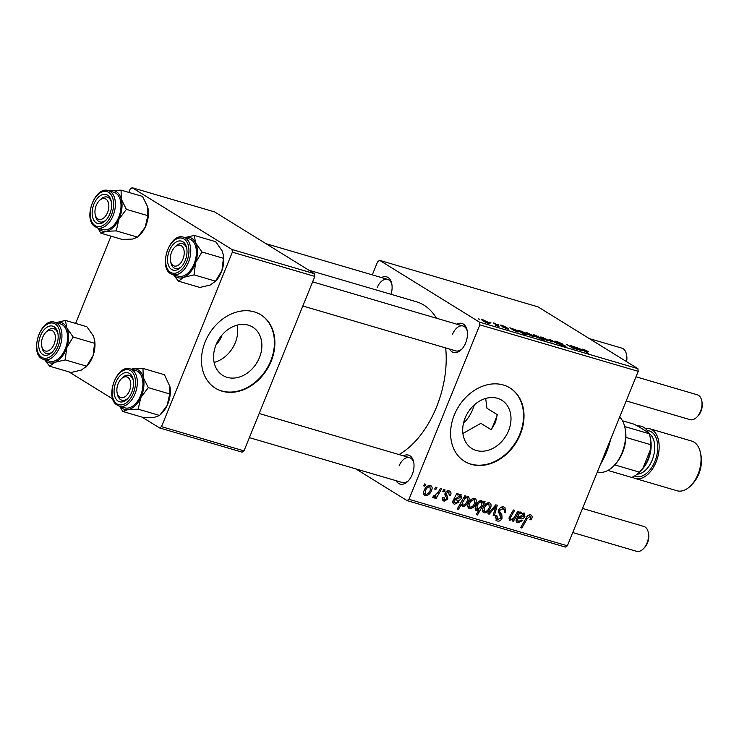 <?xml version="1.0" encoding="UTF-8"?>
<svg xmlns="http://www.w3.org/2000/svg" width="739" height="739" viewBox="0 0 739 739"><rect width="100%" height="100%" fill="white"/><g stroke="black" fill="none" stroke-linecap="round" stroke-linejoin="round"><path stroke-width="1.11" d="M237.182 325.142A28.405 22.318 -58.3 0 1 235.288 342.693A28.405 22.318 -58.3 0 1 214.116 362.424M216.287 344.217A15.113 11.87 121.7 0 0 221.164 337.252A15.113 11.87 121.7 0 0 221.857 335.21M216.01 344.873A28.405 22.318 121.7 0 0 222.781 375.403A28.405 22.318 121.7 0 0 259.435 357.621A28.405 22.318 121.7 0 0 252.664 327.091A28.405 22.318 121.7 0 0 216.01 344.873M205.183 341.843A43.167 33.92 121.7 0 0 215.465 388.243A43.167 33.92 121.7 0 0 271.176 361.214A43.167 33.92 121.7 0 0 260.885 314.823A43.167 33.92 121.7 0 0 205.183 341.843M215.243 388.104A43.167 33.92 121.7 0 0 270.723 360.937A43.167 33.92 121.7 0 0 260.664 314.685M485.68 398.45L486.973 408.279L497.282 414.653L495.398 422.616L491.167 429.719L480.858 423.336L462.9 433.479M508.561 430.754A28.405 22.318 -58.3 0 1 471.907 448.536A28.405 22.318 -58.3 0 1 465.136 418.006A28.405 22.318 -58.3 0 1 501.79 400.224A28.405 22.318 -58.3 0 1 508.561 430.754M454.309 414.976A43.167 33.92 121.7 0 0 464.591 461.376A43.167 33.92 121.7 0 0 520.302 434.347A43.167 33.92 121.7 0 0 510.012 387.957A43.167 33.92 121.7 0 0 454.309 414.976M464.369 461.238A43.167 33.92 121.7 0 0 519.85 434.07A43.167 33.92 121.7 0 0 509.79 387.818M456.878 324.209A15.113 9.136 106.4 0 1 467.159 330.472A15.113 9.136 106.4 0 1 465.69 342.878A15.113 9.136 106.4 0 1 461.616 349.353A15.113 9.136 106.4 0 1 449.58 349.067M302.833 305.983L455.741 350.868A12.951 7.824 -73.6 0 0 462.18 348.743M403.42 455.861A15.113 9.136 106.4 0 1 413.701 462.115A15.113 9.136 106.4 0 1 412.233 474.521A15.113 9.136 106.4 0 1 408.159 481.006A15.113 9.136 106.4 0 1 396.122 480.71M249.376 437.636L402.284 482.521A12.951 7.824 -73.6 0 0 408.722 480.387M308.791 270.178L416.426 301.771A82.02 49.578 106.4 0 1 436.481 318.223M445.672 347.912A82.02 49.578 106.4 0 1 436.463 407.161A82.02 49.578 106.4 0 1 399.023 454.568M479.833 324.837L479.5 322.149L637.886 368.65L638.219 371.329L479.833 324.837L408.981 499.305L567.367 545.807L565.427 547.082L407.041 500.589L355.755 468.859M479.5 322.149L379.615 260.35L377.675 261.634L372.29 274.88M500.857 325.613C499.97 324.994 500.358 324.92 502.012 325.4L506.945 327.525L501.984 325.917L508.173 328.624C509.079 329.234 508.792 329.326 507.296 328.901L502.806 327.017L507.093 328.347L500.358 325.151M502.677 325.834L501.892 326.158M507.979 329.086L508.173 328.624C509.079 329.234 508.792 329.326 507.296 328.901M506.548 328.67L507.093 328.347M517.143 330.952L517.346 330.444C518.372 331.155 517.919 331.22 515.979 330.647L519.157 331.811L517.669 331.95L513.513 330.231L509.892 327.756L517.947 330.989M516.977 331.728L517.854 331.395M527.35 334L525.872 332.716L527.517 332.892L534.251 336.522L527.35 334M583.2 350.092L583.505 349.325L588.244 351.524L584.364 349.88L588.521 353.418L587.302 353.057L582.905 349.88C581.759 349.122 581.962 348.937 583.505 349.325C581.962 348.937 581.759 349.122 582.905 349.88M584.364 349.88L584.115 350.748M537.844 336.3L544.126 340.383L534.925 336.254C532.967 335.072 532.874 334.647 534.676 334.989L537.789 336.43M533.364 334.887L534.676 334.989L534.315 335.857M550.851 341.649L548.883 339.201L550.352 339.626L557.289 343.543L550.343 339.912L552.144 342.037L550.851 341.649M555.506 341.871C554.241 341.012 554.666 340.882 556.8 341.483L563.063 344.198L556.633 342.175L565.215 345.926C566.425 346.72 566.056 346.84 564.097 346.277L558.416 343.866L564.069 345.603L554.758 341.196M564.975 346.517L565.215 345.926L565.945 346.563M563.1 345.963L564.069 345.603M478.539 318.915L479.768 319.276L478.539 318.915M637.886 368.65L538.001 306.851L379.615 260.35M542.047 338.314L540.578 337.03L542.223 337.206L548.948 340.836L542.047 338.314M580.438 349.529L580.642 349.03C581.667 349.741 581.214 349.806 579.274 349.224L582.452 350.397L580.965 350.526L576.808 348.817L573.187 346.332L581.242 349.565M580.272 350.314L581.15 349.981M582.267 350.84L582.729 350.785M572.836 347.099L570.813 345.63L572.023 345.991L576.383 349.15L573.011 348.189L566.462 344.356L572.67 347.857C574 348.134 574.055 347.884 572.836 347.099C574.055 347.884 574 348.134 572.67 347.857L572.586 348.06M519.508 331.284L520.81 330.924L525.374 333.03C527.332 334.204 527.443 334.628 525.697 334.305L522.852 333.16L525.078 334.795L523.859 334.434L517.863 330.093L519.683 330.869M526.962 334.407L525.697 334.305M483.103 321.012L481.634 319.728L483.269 319.904L490.003 323.534L483.103 321.012M489.643 322.176L490.872 322.537L489.643 322.176M495.472 325.391L495.573 325.16C496.423 325.234 496.266 324.901 495.112 324.162L493.412 322.915L494.622 323.266L498.982 326.426L496.017 325.585M496.747 325.751L496.229 325.65M497.735 324.55L498.964 324.911L497.735 324.55M443.825 489.569L445.026 489.92L443.973 491.832L442.744 491.472L443.825 489.569M435.733 487.186L436.925 487.537L435.871 489.449L434.643 489.089L435.733 487.186M442.873 500.358L444.185 501.171C442.532 500.626 442.033 499.342 442.698 497.301L443.973 497.476L444.758 499.924L446.578 498.908L446.79 498.058L444.97 495.028L445.118 493.015C446.125 491.149 447.464 490.456 449.136 490.927C450.929 491.546 451.418 492.968 450.614 495.185L449.266 495.195L448.564 492.165L446.356 493.255L447.871 499.037L444.185 501.171L443.428 500.839M446.901 491.065L448.989 492.359L446.836 491.102M442.393 498.539L444.758 499.924M449.136 490.927L449.912 491.259M467.935 496.442C469.339 497.467 469.514 499.047 468.48 501.199C467.288 504.451 465.321 506.243 462.586 506.575L461.376 504.349L458.439 509.393L457.229 509.032L464.813 495.73L466.023 496.081L465.247 497.421L468.304 496.608M503.915 507.009L504.94 507.444L505.587 512.755L504.321 512.57L504.839 510.437L503.185 508.608L499.897 510.243L499.712 511.545L501.883 514.824L502.012 518.261C500.894 520.589 499.315 521.503 497.282 520.995L496.432 520.625L495.675 515.683L496.931 515.887L497.984 519.378L500.774 517.993L500.83 516.626L499.342 514.566L498.64 510.021C499.915 507.481 501.67 506.474 503.915 507.009M501.162 507.222L503.896 508.912L501.042 507.277M495.139 517.725L497.984 519.378M489.338 502.723C491.121 503.592 491.527 505.208 490.567 507.582C489.246 511.139 487.112 512.912 484.156 512.903C482.382 511.97 482.022 510.289 483.066 507.859C484.368 504.46 486.456 502.742 489.338 502.723L489.939 502.991M483.112 512.256L483.583 512.654M509.189 520.016L509.901 520.459L509.134 517.494L513.411 509.993L514.621 510.353L510.372 517.808L510.797 519.314C512.709 519.212 514.178 518.021 515.194 515.757L517.753 511.268L518.972 511.628L513.448 521.3L512.238 520.949L513.162 519.323L509.494 520.284M508.903 518.187L510.797 519.314M530.63 514.843C532.154 515.434 532.523 516.681 531.747 518.602L531.129 519.831L529.854 519.665L530.454 518.482L529.891 516.45L527.258 518.593L521.882 528.015L520.662 527.655L526.223 517.9C527.286 515.693 528.755 514.667 530.63 514.843L531.239 515.111M528.228 515.36L530.196 516.579L528.191 515.397M638.219 371.329L567.367 545.807M523.951 512.884L524.912 516.422C523.803 518.547 522.297 519.305 520.404 518.704L518.224 518.464L517.568 519.619L518.482 521.568L521.217 520.154L522.344 520.681L517.863 522.796C516.312 522.353 515.794 521.207 516.284 519.378L520.136 511.97L521.374 512.33L520.986 513.623L524.413 513.088M516.071 520.173L518.482 521.568M516.533 521.974L517.097 522.464M475.722 510.187L476.461 510.649C474.992 509.661 474.771 508.072 475.805 505.892C477.024 502.612 479.02 500.82 481.791 500.506L483.001 503.111L484.008 501.365L485.07 501.679L477.486 514.981L476.276 514.621L478.946 509.984L476.055 510.464M495.832 504.829L497.301 505.264L494.354 515.693L493.144 515.342L495.767 506.557L489.209 514.187L487.916 513.808L495.832 504.829M474.641 498.409C476.415 499.268 476.821 500.894 475.861 503.268C474.549 506.825 472.415 508.598 469.45 508.589C467.685 507.656 467.325 505.975 468.369 503.545C469.671 500.146 471.759 498.428 474.641 498.409L475.242 498.677M468.415 507.942L468.886 508.34M460.656 494.308L461.616 497.846C460.508 499.961 459.002 500.728 457.108 500.118L454.928 499.887L454.273 501.033L455.187 502.991L457.921 501.569L459.048 502.104L454.568 504.22C453.016 503.767 452.499 502.631 452.989 500.802L456.841 493.384L458.078 493.754L457.69 495.038L461.118 494.502M452.776 501.587L455.187 502.991M453.238 503.398L453.801 503.887M430.394 485.421C432.167 486.28 432.583 487.906 431.622 490.28C430.301 493.837 428.167 495.61 425.211 495.601C423.438 494.668 423.077 492.987 424.121 490.557C425.424 487.149 427.512 485.44 430.394 485.421L430.994 485.689M424.168 494.954L424.639 495.352M440.352 488.544L441.571 488.904L436.056 498.585L434.837 498.225L435.992 496.229L433.119 497.92L432.454 497.319L438.107 492.405L440.352 488.544M433.571 495.878L434.052 496.377M424.629 483.934L425.83 484.285L424.777 486.188L423.549 485.828L424.629 483.934M232.351 252.184L232.018 249.505L314.518 273.716L314.842 276.404L232.351 252.184L161.508 426.662L243.999 450.873L242.059 452.157L159.569 427.936L142.1 417.138M112.79 399.005L68.93 371.865M314.518 273.716L214.624 211.917L132.133 187.706L130.193 188.981L128.808 192.408M111.035 236.175L75.609 323.414M232.018 249.505L132.133 187.706M314.842 276.404L243.999 450.873M159.569 427.936L161.508 426.662M381.509 277.587A15.113 9.136 106.4 0 1 391.79 283.841A15.113 9.136 106.4 0 1 391.014 294.316M407.041 500.589L408.981 499.305M391.929 284.663A12.951 7.824 -73.6 0 0 387.67 279.388A12.951 7.824 -73.6 0 0 377.213 287.6M467.297 331.294A12.951 7.824 -73.6 0 0 463.039 326.019A12.951 7.824 -73.6 0 0 452.582 334.231M413.84 462.937A12.951 7.824 -73.6 0 0 409.582 457.672A12.951 7.824 -73.6 0 0 399.125 465.884M530.63 517.91L531.747 518.602M530.103 519.203L531.129 519.831M520.829 527.36L521.882 528.015M519.877 512.931L520.986 513.623M523.822 515.748L524.912 516.422M517.115 517.78L518.224 518.464M516.478 518.944L517.568 519.619M521.78 513.189L523.406 514.187L518.935 517.263L520.579 517.346L523.711 516.071L523.064 514.039L521.725 513.208M517.854 516.589L518.935 517.263M512.404 520.653L513.448 521.3M512.561 518.954L513.162 519.323M509.291 517.143L510.372 517.808M476.443 514.335L477.486 514.981M478.096 509.467L478.946 509.984M482.114 502.566L483.001 503.111M480.59 507.13L481.8 504.903L481.375 501.799C479.362 502.28 477.902 503.749 477.015 506.215L477.366 509.494L480.59 507.13M475.186 508.201L477.366 509.494M475.953 505.559L477.015 506.215M479.833 500.848L481.643 501.92L479.879 500.82M489.477 506.917L490.567 507.582M484.719 511.656C486.853 511.388 488.387 509.965 489.301 507.388L488.821 503.989C486.715 504.303 485.2 505.716 484.267 508.22L484.719 511.656L482.484 510.326M483.195 507.554L484.267 508.22M487.158 502.963L489.116 504.118L487.213 502.936M493.246 515.009L494.354 515.693M494.825 505.975L495.767 506.557M488.156 513.531L489.209 514.187M501.716 507L501.698 507.554M504.525 512.09L505.587 512.755M498.834 509.587L499.897 510.243M498.391 510.732L499.712 511.545M498.234 512.57L501.883 514.824M500.903 517.577L502.012 518.261M495.786 520.071L497.282 520.995M496.045 515.739L496.793 516.201M474.78 502.603L475.861 503.268M470.022 507.342C472.156 507.074 473.681 505.652 474.604 503.074L474.124 499.666C472.018 499.989 470.503 501.402 469.561 503.906L470.022 507.342L467.787 506.012M468.498 503.241L469.561 503.906M472.461 498.649L474.42 499.804L472.517 498.622M464.212 496.784L465.247 497.421M467.408 500.534L468.48 501.199M460.286 503.675L461.376 504.349M457.395 508.737L458.439 509.393M463.02 505.291C464.923 504.839 466.3 503.453 467.15 501.144L467.713 498.492L467.03 497.587L465.127 498.428L462.642 502.261L463.02 505.291L460.295 503.638M461.496 501.55L462.642 502.261M463.759 497.578L465.127 498.428M465.949 496.922L467.251 497.68L465.976 496.894M456.582 494.354L457.69 495.038M460.526 497.171L461.616 497.846M453.82 499.204L454.928 499.887M453.183 500.358L454.273 501.033M458.485 494.603L460.111 495.61L455.64 498.686L457.284 498.76L460.415 497.495L459.769 495.453L458.439 494.631M454.559 498.012L455.64 498.686M449.506 494.502L450.614 495.185M449.451 494.696L450.541 495.37M445.303 492.599L446.356 493.255M444.97 493.412L446.254 494.206M446.753 498.345L447.871 499.037M430.532 489.606L431.622 490.28M425.775 494.354C427.909 494.086 429.442 492.664 430.357 490.086L429.876 486.678C427.77 487.001 426.255 488.414 425.322 490.918L425.775 494.354L423.539 493.024M424.251 490.253L425.322 490.918M428.214 485.652L430.172 486.807L428.269 485.634M434.809 488.793L435.871 489.449M435.003 497.929L436.056 498.585M435.447 495.887L435.992 496.229M442.91 491.176L443.973 491.832M423.715 485.532L424.777 486.188M549.973 340.559L550.352 339.626M550.047 340.651L550.343 339.912M546.509 340.393L547.423 340.679M543.137 338.942L546.592 340.199C547.95 340.448 547.839 340.106 546.269 339.173L542.934 337.649L541.779 338.148M542.934 337.649C541.65 337.427 541.761 337.769 543.248 338.674M537.937 336.513L538.131 336.042M539.156 338.25L539.562 337.584L538.519 336.855L535.489 335.469L534.482 335.968M536.006 336.873L539.239 338.046L539.562 337.584M535.489 335.469C534.408 335.33 534.611 335.7 536.117 336.596M577.177 347.709C575.866 347.413 575.783 347.635 576.928 348.374L579.441 348.679L577.177 347.709C575.866 347.413 575.783 347.635 576.928 348.374L576.762 348.79M579.635 349.325L579.441 348.679M531.812 336.079L532.727 336.365M528.44 334.628L531.895 335.885C533.244 336.134 533.142 335.792 531.572 334.859L528.237 333.335L527.073 333.834M528.237 333.335C526.953 333.113 527.055 333.455 528.551 334.361M524.829 334.01L525.484 334.24M524.902 333.834C525.919 333.963 525.734 333.612 524.348 332.781L520.459 331.284L524.902 333.834M520.247 331.82L521.143 331.257M513.882 329.123C512.57 328.837 512.487 329.058 513.633 329.788L516.145 330.093L513.882 329.123C512.57 328.837 512.487 329.058 513.633 329.788L513.466 330.204M516.339 330.749L516.145 330.093M487.564 323.091L488.479 323.377M484.193 321.641L487.648 322.897C489.006 323.146 488.895 322.804 487.324 321.871L483.99 320.347L482.835 320.846M483.99 320.347C482.706 320.126 482.816 320.467 484.304 321.363M610.636 439.252A53.956 32.618 106.4 0 1 606.488 452.277A53.956 32.618 106.4 0 1 600.521 464.166M601.315 462.217A56.118 33.92 -73.6 0 0 605.971 452.49A56.118 33.92 -73.6 0 0 609.499 442.061M497.282 414.653A71.23 43.056 106.4 0 1 494.474 422.338A71.23 43.056 106.4 0 1 491.167 429.719M463.492 423.207A30.216 18.263 -73.6 0 0 472.905 409A30.216 18.263 -73.6 0 0 474.373 404.861M184.695 237.561A21.006 12.702 106.4 0 1 190.727 237.746A21.006 12.702 106.4 0 1 195.65 242.974L194.274 235.408L183.965 237.829M182.2 241.376A15.113 9.136 106.4 0 1 186.69 248.138A15.113 9.136 106.4 0 1 181.147 267.019A15.113 9.136 106.4 0 1 172.335 269.874A15.113 9.136 106.4 0 1 168.862 251.925A15.113 9.136 106.4 0 1 182.2 241.376M170.709 261.698A12.951 7.824 -73.6 0 0 174.69 268.322A12.951 7.824 -73.6 0 0 175.272 268.534A12.951 7.824 -73.6 0 0 181.702 266.4A12.951 7.824 106.4 0 1 175.272 268.534A12.951 7.824 106.4 0 1 170.838 262.53L170.533 260.978A10.789 6.522 -73.6 0 0 176.021 266.095A10.789 6.522 -73.6 0 0 182.939 259.14A10.789 6.522 -73.6 0 0 182.672 247.02A10.789 6.522 -73.6 0 0 174.496 247.482A10.789 6.522 -73.6 0 0 171.596 252.11A10.789 6.522 -73.6 0 0 170.533 260.978M174.496 247.482L175.596 246.346A12.951 7.824 106.4 0 1 182.561 243.685A12.951 7.824 106.4 0 1 186.828 248.96A12.951 7.824 -73.6 0 0 183.143 243.898A12.951 7.824 -73.6 0 0 182.561 243.685A12.951 7.824 -73.6 0 0 175.032 246.965M183.725 237.274C169.407 231.907 157.49 269.098 171.817 274.197L178.395 276.201A19.426 11.741 -73.6 0 0 194.911 261.597A19.426 11.741 -73.6 0 0 190.209 239.242A19.426 11.741 -73.6 0 0 189.341 238.928L183.725 237.274A19.426 11.741 106.4 0 1 184.593 237.598A19.426 11.741 106.4 0 1 189.295 259.952A19.426 11.741 106.4 0 1 172.787 274.557A19.426 11.741 106.4 0 1 171.919 274.234M223.307 254.604A21.006 12.702 106.4 0 1 223.363 254.89L222.042 250.724L215.696 241.699L194.274 235.408M201.996 251.999L195.65 242.974A21.006 12.702 106.4 0 1 195.549 262.714L201.996 251.999L223.418 258.29L221.949 270.465L215.502 281.171L194.071 274.88L195.549 262.714A21.006 12.702 106.4 0 1 183.771 277.301L194.071 274.88M223.261 254.373L223.418 258.29M215.502 281.171L210.162 285.051L199.863 287.462L178.432 281.171L183.771 277.301A21.006 12.702 106.4 0 1 173.748 274.843M173.526 274.769L178.432 281.171M223.363 254.89A21.006 12.702 106.4 0 1 221.949 270.465A21.006 12.702 106.4 0 1 215.649 281.162L214.661 282.196M131.237 369.214A21.006 12.702 -73.6 0 1 132.826 368.835A21.006 12.702 106.4 0 1 139.163 370.572A21.006 12.702 106.4 0 1 143.163 377.306L143.006 368.419L131.089 369.167M130.11 373.869A15.113 9.136 106.4 0 1 133.232 379.781A15.113 9.136 106.4 0 1 127.69 398.672A15.113 9.136 106.4 0 1 117.51 400.677A15.113 9.136 106.4 0 1 116.374 381.185A15.113 9.136 106.4 0 1 130.11 373.869M117.252 393.351A12.951 7.824 -73.6 0 0 120.06 399.245A12.951 7.824 -73.6 0 0 121.815 400.187A12.951 7.824 -73.6 0 0 128.244 398.053A12.951 7.824 106.4 0 1 121.815 400.187A12.951 7.824 106.4 0 1 117.381 394.183L117.085 392.621A10.789 6.522 -73.6 0 0 122.563 397.739A10.789 6.522 -73.6 0 0 129.482 390.783A10.789 6.522 -73.6 0 0 129.214 378.673A10.789 6.522 -73.6 0 0 121.039 379.135A10.789 6.522 -73.6 0 0 118.138 383.763A10.789 6.522 -73.6 0 0 117.085 392.621M121.039 379.135L122.138 377.989A12.951 7.824 106.4 0 1 129.103 375.329A12.951 7.824 106.4 0 1 133.371 380.603A12.951 7.824 -73.6 0 0 130.858 376.271A12.951 7.824 -73.6 0 0 129.103 375.329A12.951 7.824 -73.6 0 0 121.575 378.617M138.507 371.976A19.426 11.741 -73.6 0 0 135.884 370.572L130.267 368.927A19.426 11.741 106.4 0 1 132.9 370.331A19.426 11.741 106.4 0 1 135.292 393.176A19.426 11.741 106.4 0 1 119.33 406.201L124.937 407.854A19.426 11.741 -73.6 0 0 140.9 394.82A19.426 11.741 -73.6 0 0 138.507 371.976M169.868 386.358A21.006 12.702 106.4 0 1 169.905 386.543L164.437 374.71L143.006 368.419M148.28 387.652L143.163 377.306A21.006 12.702 106.4 0 1 140.743 397.684L148.28 387.652L169.711 393.942L167.143 405.434L159.606 415.466L138.175 409.175L140.743 397.684A21.006 12.702 106.4 0 1 127.995 409.591L138.175 409.175M169.896 386.488L169.711 393.942M159.606 415.466L154.386 417.341L144.207 417.757L122.785 411.466L127.995 409.591A21.006 12.702 106.4 0 1 120.291 406.487M119.736 406.321L122.785 411.466M169.905 386.543A21.006 12.702 106.4 0 1 167.143 405.434A21.006 12.702 106.4 0 1 162.201 412.805L160.963 414.089M121.094 190.135L142.516 196.426L147.643 206.772L147.8 215.659L126.369 209.368L121.242 199.022L121.094 190.135L109.169 190.893M147.8 215.659L145.232 227.15L137.685 237.182L132.475 239.057L122.295 239.482L100.864 233.191L106.074 231.316A21.006 12.702 106.4 0 1 99.737 229.58A21.006 12.702 106.4 0 1 98.379 228.212M95.599 222.402A15.113 9.136 106.4 0 1 94.463 202.911A15.113 9.136 106.4 0 1 108.19 195.595A15.113 9.136 106.4 0 1 111.312 201.507A15.113 9.136 106.4 0 1 105.769 220.388A15.113 9.136 106.4 0 1 95.599 222.402M99.128 200.86A10.789 6.522 -73.6 0 0 96.218 205.488A10.789 6.522 -73.6 0 0 95.165 214.347A10.789 6.522 -73.6 0 0 100.652 219.465A10.789 6.522 -73.6 0 0 107.571 212.509A10.789 6.522 -73.6 0 0 107.303 200.398A10.789 6.522 -73.6 0 0 99.128 200.86L100.227 199.715A12.951 7.824 106.4 0 1 107.192 197.054A12.951 7.824 106.4 0 1 111.46 202.329A12.951 7.824 -73.6 0 0 108.947 197.997A12.951 7.824 -73.6 0 0 107.192 197.054A12.951 7.824 -73.6 0 0 99.663 200.343M95.331 215.077A12.951 7.824 -73.6 0 0 98.148 220.97A12.951 7.824 -73.6 0 0 99.894 221.903A12.951 7.824 -73.6 0 0 106.333 219.779A12.951 7.824 106.4 0 1 99.894 221.903A12.951 7.824 106.4 0 1 95.47 215.899L95.165 214.347M97.409 227.926L103.026 229.57A19.426 11.741 -73.6 0 0 118.988 216.545A19.426 11.741 -73.6 0 0 116.596 193.701A19.426 11.741 -73.6 0 0 113.963 192.297L108.356 190.653A19.426 11.741 106.4 0 1 110.979 192.057A19.426 11.741 106.4 0 1 113.381 214.901A19.426 11.741 106.4 0 1 97.409 227.926L94.509 226.374C82.87 218.208 95.257 185.637 108.356 190.653M137.685 237.182L116.254 230.891L118.831 219.4L126.369 209.368M109.326 190.93A21.006 12.702 106.4 0 1 110.915 190.56A21.006 12.702 106.4 0 1 121.242 199.022A21.006 12.702 106.4 0 1 118.831 219.4A21.006 12.702 -73.6 0 1 106.074 231.316L116.254 230.891M97.825 228.046L100.864 233.191M147.957 208.084A21.006 12.702 106.4 0 1 147.994 208.269A21.006 12.702 106.4 0 1 145.232 227.15A21.006 12.702 106.4 0 1 140.281 234.531L139.052 235.815M65.438 320.43L86.869 326.721L93.216 335.746L94.435 339.395L94.592 343.312L73.161 337.021L66.815 327.996L65.438 320.43L55.139 322.851M94.592 343.312L93.114 355.487L86.675 366.193L81.336 370.073L71.036 372.484L49.605 366.193L54.935 362.322A21.006 12.702 106.4 0 1 48.183 362.396A21.006 12.702 106.4 0 1 44.922 359.856M43.509 354.896A15.113 9.136 106.4 0 1 40.035 336.938A15.113 9.136 106.4 0 1 53.374 326.398A15.113 9.136 106.4 0 1 57.864 333.15A15.113 9.136 106.4 0 1 52.312 352.041A15.113 9.136 106.4 0 1 43.509 354.896M45.67 332.504A10.789 6.522 -73.6 0 0 42.76 337.132A10.789 6.522 -73.6 0 0 41.707 346A10.789 6.522 -73.6 0 0 47.194 351.117A10.789 6.522 -73.6 0 0 54.113 344.152A10.789 6.522 -73.6 0 0 53.845 332.042A10.789 6.522 -73.6 0 0 45.67 332.504L46.769 331.358A12.951 7.824 106.4 0 1 53.735 328.707A12.951 7.824 106.4 0 1 58.002 333.973A12.951 7.824 -73.6 0 0 54.316 328.92A12.951 7.824 -73.6 0 0 53.735 328.707A12.951 7.824 -73.6 0 0 46.206 331.987M41.874 346.72A12.951 7.824 -73.6 0 0 45.864 353.344A12.951 7.824 -73.6 0 0 46.437 353.556A12.951 7.824 -73.6 0 0 52.875 351.422A12.951 7.824 106.4 0 1 46.437 353.556A12.951 7.824 106.4 0 1 42.012 347.552L41.707 346M54.898 322.296C40.58 316.929 28.664 354.12 42.991 359.219L49.568 361.223A19.426 11.741 -73.6 0 0 66.076 346.619A19.426 11.741 -73.6 0 0 61.383 324.264A19.426 11.741 -73.6 0 0 60.506 323.941L54.898 322.296A19.426 11.741 106.4 0 1 55.767 322.62A19.426 11.741 106.4 0 1 60.469 344.974A19.426 11.741 106.4 0 1 43.961 359.579A19.426 11.741 106.4 0 1 43.084 359.256M86.675 366.193L65.244 359.902L66.722 347.736L73.161 337.021M55.868 322.583A21.006 12.702 106.4 0 1 66.815 327.996A21.006 12.702 106.4 0 1 66.722 347.736A21.006 12.702 -73.6 0 1 54.935 362.322L65.244 359.902M44.7 359.791L49.605 366.193M94.481 339.626A21.006 12.702 106.4 0 1 94.537 339.912A21.006 12.702 106.4 0 1 93.114 355.487A21.006 12.702 106.4 0 1 86.823 366.174L85.826 367.218M701.745 400.797L702.05 402.358A10.789 6.522 106.4 0 1 700.997 411.217A10.789 6.522 106.4 0 1 698.087 415.845L696.997 416.99A12.951 7.824 -73.6 0 0 700.48 411.438A12.951 7.824 -73.6 0 0 701.745 400.797A12.951 7.824 -73.6 0 0 697.32 394.792L636.002 376.798M626.201 400.917L690.023 419.65A12.951 7.824 -73.6 0 0 696.997 416.99M626.173 361.399A12.951 7.824 -73.6 0 0 626.376 354.175L626.681 355.727A10.789 6.522 106.4 0 1 626.533 361.62M626.376 354.175A12.951 7.824 -73.6 0 0 621.952 348.171L589.288 338.582M648.288 532.449L648.593 534.001A10.789 6.522 106.4 0 1 647.54 542.869A10.789 6.522 106.4 0 1 644.63 547.497L643.54 548.634A12.951 7.824 -73.6 0 0 647.022 543.082A12.951 7.824 -73.6 0 0 648.288 532.449A12.951 7.824 -73.6 0 0 643.863 526.445L582.544 508.441M572.753 532.56L636.565 551.294A12.951 7.824 -73.6 0 0 643.54 548.634M625 427.964L625.305 429.525A28.064 16.96 106.4 0 1 625.878 437.423A28.064 16.96 106.4 0 1 615.005 464.6L613.915 465.736A30.216 18.263 -73.6 0 0 625 427.964A30.216 18.263 -73.6 0 0 619.679 416.981M597.389 471.87L597.648 471.944A30.216 18.263 -73.6 0 0 613.915 465.736M607.92 470.438L631.568 477.376A28.064 16.96 -73.6 0 0 639.466 472.156L640.852 470.715A25.902 15.658 -73.6 0 0 647.826 459.612A25.902 15.658 -73.6 0 0 650.357 438.338A25.902 15.658 106.4 0 1 650.551 449.404L642.828 468.415A25.902 15.658 106.4 0 1 640.852 470.715L641.951 469.579A23.74 14.355 106.4 0 0 648.343 459.39A23.74 14.355 106.4 0 0 650.662 439.899L650.052 436.786A28.064 16.96 -73.6 0 0 649.276 433.756L648.509 432.74A25.902 15.658 -73.6 0 0 637.618 426.006L648.509 432.74M624.686 426.532L649.276 433.756M637.618 426.006L633.545 424.029L622.497 420.787M614.719 464.896L639.466 472.156L642.828 468.415M650.551 449.404L650.625 444.684A28.064 16.96 -73.6 0 0 650.052 436.786M625.878 437.423L650.625 444.684M700.517 453.062L700.997 455.557A22.447 13.57 106.4 0 1 698.808 473.985A22.447 13.57 106.4 0 1 692.757 483.611L691.011 485.44A25.902 15.658 -73.6 0 0 697.986 474.336A25.902 15.658 -73.6 0 0 700.517 453.062A25.902 15.658 -73.6 0 0 691.658 441.054L649.747 428.749A25.902 15.658 -73.6 0 0 645.35 428.5M632.335 477.098A25.902 15.658 -73.6 0 0 635.161 478.456A25.902 15.658 -73.6 0 0 656.075 462.032A25.902 15.658 -73.6 0 0 649.747 428.749M635.161 478.456L677.063 490.761A25.902 15.658 -73.6 0 0 691.011 485.44M626.238 475.805A25.902 15.658 -73.6 0 0 627.605 476.212M526.205 517.947L527.258 518.593M517.614 516.977L520.404 518.704M510.021 515.813L511.074 516.469M492.913 508.146L493.92 508.765M498.206 511.767L500.848 513.393M454.319 498.4L457.108 500.118M444.86 494.16L447.012 495.499M550.583 341.326L550.906 340.54M183.189 238.521A18.133 10.956 -73.6 0 0 167.19 251.177A18.133 10.956 -73.6 0 0 171.346 272.728A18.133 10.956 -73.6 0 0 187.346 260.073A18.133 10.956 -73.6 0 0 183.189 238.521M131.366 371.19A18.133 10.956 -73.6 0 0 114.896 379.966A18.133 10.956 -73.6 0 0 116.254 403.355A18.133 10.956 -73.6 0 0 132.724 394.58A18.133 10.956 -73.6 0 0 131.366 371.19M94.343 225.081A18.133 10.956 -73.6 0 0 110.813 216.305A18.133 10.956 -73.6 0 0 109.455 192.916A18.133 10.956 -73.6 0 0 92.975 201.692A18.133 10.956 -73.6 0 0 94.343 225.081M42.52 357.75A18.133 10.956 -73.6 0 0 58.52 345.095A18.133 10.956 -73.6 0 0 54.353 323.543A18.133 10.956 -73.6 0 0 38.354 336.199A18.133 10.956 -73.6 0 0 42.52 357.75M647.133 430.486A23.74 14.355 106.4 0 1 654.939 461.33A23.74 14.355 106.4 0 1 634.644 475.971M637.267 474.152A21.588 13.043 -73.6 0 0 652.158 460.148A21.588 13.043 -73.6 0 0 649.073 433.433M583.662 349.787L583.459 350.277M576.115 347.589L575.884 348.171M520.459 331.211L520.219 331.802M512.82 329.012L512.589 329.585M130.267 368.927C117.178 363.911 104.79 396.492 116.42 404.649L119.33 406.201M94.537 339.912L94.435 339.395M312.625 281.864L463.039 326.019M387.67 279.388L265.911 243.648M409.582 457.672L259.167 413.517"/></g></svg>
